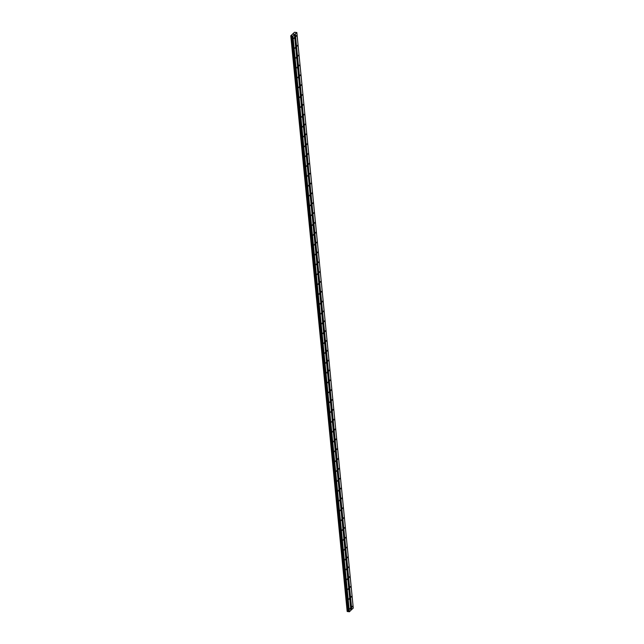 <?xml version="1.0" encoding="UTF-8"?>
<svg xmlns="http://www.w3.org/2000/svg" width="644" height="644" viewBox="0 0 644 644"><rect width="100%" height="100%" fill="white"/><g stroke="black" fill="none" stroke-linecap="round" stroke-linejoin="round"><path stroke-width="0.97" d="M294.308 37.569L293.954 38.439L294.308 37.569M295.274 47.406L294.912 48.276L295.274 47.406M296.232 57.252L295.878 58.113L296.232 57.252M297.198 67.089L296.844 67.95L297.198 67.089M298.164 76.926L297.81 77.795L298.164 76.926M299.13 86.763L298.776 87.632L299.13 86.763M300.096 96.608L299.742 97.469L300.096 96.608M301.062 106.445L300.7 107.307L301.062 106.445M302.02 116.282L301.666 117.152L302.02 116.282M302.986 126.119L302.632 126.989L302.986 126.119M303.952 135.965L303.598 136.826L303.952 135.965M304.918 145.802L304.564 146.663L304.918 145.802M305.884 155.639L305.53 156.508L305.884 155.639M306.85 165.484L306.496 166.345L306.85 165.484M307.816 175.321L307.454 176.182L307.816 175.321M308.774 185.158L308.42 186.027L308.774 185.158M309.74 194.995L309.386 195.865L309.74 194.995M310.706 204.84L310.352 205.702L310.706 204.84M311.672 214.677L311.318 215.539L311.672 214.677M312.638 224.514L312.284 225.384L312.638 224.514M313.604 234.352L313.242 235.221L313.604 234.352M314.562 244.197L314.208 245.058L314.562 244.197M315.528 254.034L315.174 254.895L315.528 254.034M316.494 263.871L316.14 264.74L316.494 263.871M317.46 273.708L317.106 274.577L317.46 273.708M318.426 283.553L318.072 284.415L318.426 283.553M319.392 293.39L319.038 294.252L319.392 293.39M320.35 303.227L319.996 304.097L320.35 303.227M321.316 313.073L320.962 313.934L321.316 313.073M322.282 322.91L321.928 323.771L322.282 322.91M323.248 332.747L322.894 333.616L323.248 332.747M324.214 342.584L323.86 343.453L324.214 342.584M325.18 352.429L324.826 353.29L325.18 352.429M326.146 362.266L325.784 363.127L326.146 362.266M327.104 372.103L326.75 372.973L327.104 372.103M328.07 381.94L327.716 382.81L328.07 381.94M329.036 391.785L328.682 392.647L329.036 391.785M330.002 401.623L329.648 402.484L330.002 401.623M330.968 411.46L330.613 412.329L330.968 411.46M331.934 421.297L331.571 422.166L331.934 421.297M332.892 431.142L332.537 432.003L332.892 431.142M333.858 440.979L333.503 441.84L333.858 440.979M334.824 450.816L334.469 451.686L334.824 450.816M335.79 460.661L335.435 461.523L335.79 460.661M336.756 470.498L336.401 471.36L336.756 470.498M337.722 480.335L337.367 481.205L337.722 480.335M338.688 490.173L338.325 491.042L338.688 490.173M339.646 500.018L339.291 500.879L339.646 500.018M340.612 509.855L340.257 510.716L340.612 509.855M341.578 519.692L341.223 520.561L341.578 519.692M342.544 529.529L342.189 530.398L342.544 529.529M343.51 539.374L343.155 540.236L343.51 539.374M344.476 549.211L344.113 550.073L344.476 549.211M345.434 559.048L345.079 559.918L345.434 559.048M346.4 568.885L346.045 569.755L346.4 568.885M347.366 578.731L347.011 579.592L347.366 578.731M348.332 588.568L347.977 589.429L348.332 588.568M349.298 598.405L348.943 599.274L349.298 598.405M350.264 608.25L349.909 609.111L350.264 608.25M296.498 35.517L296.143 36.386L296.498 35.517M297.464 45.362L297.101 46.223L297.464 45.362M298.422 55.199L298.067 56.06L298.422 55.199M299.388 65.036L299.033 65.905L299.388 65.036M300.354 74.881L299.999 75.742L300.354 74.881M301.32 84.718L300.965 85.58L301.32 84.718M302.286 94.555L301.931 95.425L302.286 94.555M303.252 104.392L302.897 105.262L303.252 104.392M304.209 114.238L303.855 115.099L304.209 114.238M305.176 124.075L304.821 124.936L305.176 124.075M306.142 133.912L305.787 134.781L306.142 133.912M307.108 143.749L306.753 144.618L307.108 143.749M308.074 153.594L307.719 154.455L308.074 153.594M309.039 163.431L308.685 164.292L309.039 163.431M310.006 173.268L309.643 174.138L310.006 173.268M310.963 183.105L310.609 183.975L310.963 183.105M311.929 192.95L311.575 193.812L311.929 192.95M312.895 202.788L312.541 203.649L312.895 202.788M313.861 212.625L313.507 213.494L313.861 212.625M314.827 222.47L314.473 223.331L314.827 222.47M315.793 232.307L315.431 233.168L315.793 232.307M316.751 242.144L316.397 243.013L316.751 242.144M317.717 251.981L317.363 252.851L317.717 251.981M318.683 261.826L318.329 262.688L318.683 261.826M319.649 271.663L319.295 272.525L319.649 271.663M320.615 281.5L320.261 282.37L320.615 281.5M321.581 291.338L321.227 292.207L321.581 291.338M322.547 301.183L322.185 302.044L322.547 301.183M323.505 311.02L323.151 311.881L323.505 311.02M324.471 320.857L324.117 321.726L324.471 320.857M325.437 330.694L325.083 331.563L325.437 330.694M326.403 340.539L326.049 341.401L326.403 340.539M327.369 350.376L327.015 351.238L327.369 350.376M328.335 360.213L327.973 361.083L328.335 360.213M329.293 370.059L328.939 370.92L329.293 370.059M330.259 379.896L329.905 380.757L330.259 379.896M331.225 389.733L330.871 390.602L331.225 389.733M332.191 399.57L331.837 400.439L332.191 399.57M333.157 409.415L332.803 410.276L333.157 409.415M334.123 419.252L333.769 420.113L334.123 419.252M335.081 429.089L334.727 429.959L335.081 429.089M336.047 438.926L335.693 439.796L336.047 438.926M337.013 448.771L336.659 449.633L337.013 448.771M337.979 458.609L337.625 459.47L337.979 458.609M338.945 468.446L338.591 469.315L338.945 468.446M339.911 478.283L339.557 479.152L339.911 478.283M340.877 488.128L340.515 488.989L340.877 488.128M341.835 497.965L341.481 498.826L341.835 497.965M342.801 507.802L342.447 508.671L342.801 507.802M343.767 517.647L343.413 518.509L343.767 517.647M344.733 527.484L344.379 528.346L344.733 527.484M345.699 537.321L345.345 538.191L345.699 537.321M346.665 547.159L346.303 548.028L346.665 547.159M347.623 557.004L347.269 557.865L347.623 557.004M348.589 566.841L348.235 567.702L348.589 566.841M349.555 576.678L349.201 577.547L349.555 576.678M350.521 586.515L350.167 587.384L350.521 586.515M351.487 596.36L351.133 597.221L351.487 596.36M352.453 606.197L352.099 607.059L352.453 606.197M350.883 610.214L353.266 608.113L296.836 32.522L292.94 36.161L290.742 35.831L294.517 32.264L296.836 32.522M290.774 35.847L347.164 611.406L349.378 611.76L350.899 610.335L294.461 34.744M293.938 34.253L293.366 34.317M290.871 35.935L347.309 611.526L290.871 35.935M351.568 609.578L295.129 33.987M349.378 611.76L292.94 36.161M349.193 611.8L292.754 36.201M347.953 611.526L291.515 35.935M347.897 611.534L291.458 35.935M351.753 609.538L295.314 33.947M348.919 611.76L292.481 36.169M348.863 611.744L292.424 36.145M348.678 611.51L292.239 35.919M348.565 611.47L292.126 35.871M348.428 611.454L291.99 35.855M348.259 611.462L291.821 35.863M347.671 611.575L291.233 35.975M347.583 611.583L291.144 35.992M347.349 611.55L290.919 35.959"/></g></svg>
